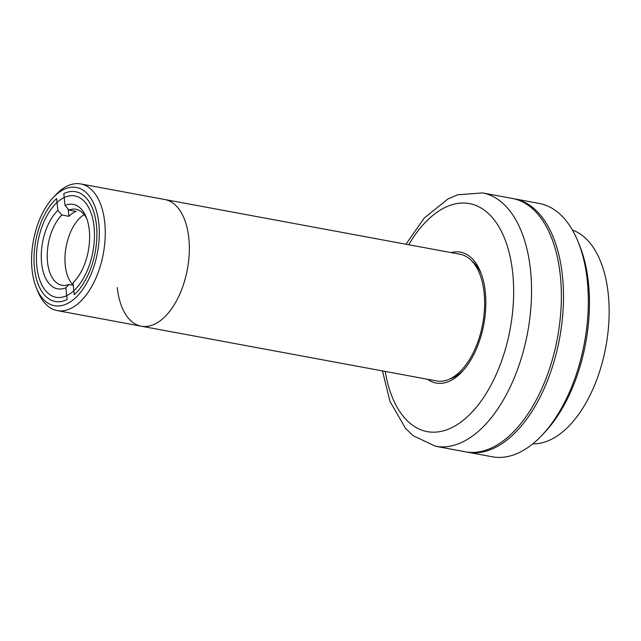 <?xml version="1.0" encoding="UTF-8"?>
<svg xmlns="http://www.w3.org/2000/svg" width="641" height="641" viewBox="0 0 641 641"><rect width="100%" height="100%" fill="white"/><g stroke="black" fill="none" stroke-linecap="round" stroke-linejoin="round"><path stroke-width="0.96" d="M94.059 226.906A51.536 27.932 100.5 0 1 56.047 297.28A51.536 27.932 100.5 0 1 36.817 266.319A51.536 27.932 100.5 0 1 74.837 195.938A51.536 27.932 100.5 0 1 94.059 226.906M98.826 223.621A60.126 32.587 -79.5 0 0 53.147 197.604A60.126 32.587 -79.5 0 0 32.05 269.605A60.126 32.587 -79.5 0 0 36.393 287.953A60.126 32.587 -79.5 0 0 77.176 296.19A60.126 32.587 -79.5 0 0 98.826 223.621M53.147 197.604L55.815 194.76A64.421 34.918 100.5 0 1 80.734 183.935A64.421 34.918 100.5 0 1 104.763 222.635A64.421 34.918 100.5 0 1 57.241 310.605A64.421 34.918 100.5 0 1 37.867 291.559L36.393 287.953M117.279 287.497A64.421 34.918 -79.5 0 0 141.308 326.197L436.609 380.954A64.421 34.918 -79.5 0 0 484.123 292.977A64.421 34.918 -79.5 0 0 460.094 254.277L164.801 199.519A64.421 34.918 100.5 0 1 188.831 238.22A64.421 34.918 100.5 0 1 141.308 326.197A64.421 34.918 -79.5 0 0 188.831 238.22A64.421 34.918 -79.5 0 0 164.801 199.519L80.734 183.935M73.266 285.245L68.996 284.46L65.863 287.761A42.947 23.276 100.5 0 1 41.593 263.034A42.947 23.276 100.5 0 1 57.866 210.384L61.824 215.007A38.652 20.953 -79.5 0 0 47.522 262.049A38.652 20.953 -79.5 0 0 61.945 285.269A38.652 20.953 -79.5 0 0 68.996 284.46M73.25 285.149A38.652 20.953 100.5 0 1 65.262 265.342A38.652 20.953 100.5 0 1 84.219 214.615M86.904 218.99A38.652 20.953 -79.5 0 0 76.031 209.27A38.652 20.953 -79.5 0 0 68.98 210.08L65.021 205.457A42.947 23.276 100.5 0 1 86.182 217.083A42.947 23.276 100.5 0 1 89.291 230.183A42.947 23.276 100.5 0 1 74.22 281.615A42.947 23.276 100.5 0 1 73.018 282.833L75.125 280.614M65.021 205.457L63.796 193.614A55.831 30.263 100.5 0 1 96.446 225.263A55.831 30.263 100.5 0 1 74.236 294.676L73.018 282.833M68.178 209.142L68.916 216.321A38.652 20.953 -79.5 0 1 76.071 211.394L68.98 210.08M65.863 287.761L67.081 299.603A55.831 30.263 100.5 0 1 34.438 267.962A55.831 30.263 100.5 0 1 56.64 198.542L57.866 210.384M61.824 215.007L68.916 216.321M532.823 443.812A109.082 59.124 -79.5 0 0 608.285 294.323A109.082 59.124 -79.5 0 0 572.453 230.087M435.503 446.264L465.31 451.785A128.833 69.837 -79.5 0 0 560.346 275.838A128.833 69.837 -79.5 0 0 512.287 198.438L482.481 192.917A128.833 69.837 100.5 0 1 530.54 270.318A128.833 69.837 100.5 0 1 435.503 446.264L412.988 435.592L405.449 428.252L389.96 401.394L382.469 370.915M451.16 252.618A66.568 36.08 100.5 0 1 480.51 271.84A66.568 36.08 100.5 0 1 485.317 292.16A66.568 36.08 100.5 0 1 461.961 371.868A66.568 36.08 100.5 0 1 427.667 379.296M450.094 378.831A62.273 33.757 -79.5 0 0 463.307 370.386M481.231 273.715A62.273 33.757 -79.5 0 0 471.928 261.087M578.006 241.529L579.48 245.134A124.538 67.505 100.5 0 1 588.478 283.146A124.538 67.505 100.5 0 1 544.778 432.282L542.11 435.127A128.833 69.837 -79.5 0 0 587.316 280.846A128.833 69.837 -79.5 0 0 578.006 241.529A128.833 69.837 -79.5 0 0 539.257 203.437L514.419 198.838A128.833 69.837 -79.5 0 0 513.353 198.654M466.384 451.969A128.833 69.837 -79.5 0 0 467.441 452.185A128.833 69.837 -79.5 0 0 562.477 276.239A128.833 69.837 -79.5 0 0 514.419 198.838M467.441 452.185L492.28 456.793A128.833 69.837 -79.5 0 0 542.11 435.127M385.225 371.419A115.949 62.85 -79.5 0 0 462.201 421.129A115.949 62.85 -79.5 0 0 512.744 273.266A115.949 62.85 -79.5 0 0 408.71 244.75M57.241 310.605L141.308 326.197M482.481 192.917L457.618 194.808L447.995 198.926L424.286 218.012L405.953 244.237"/></g></svg>
